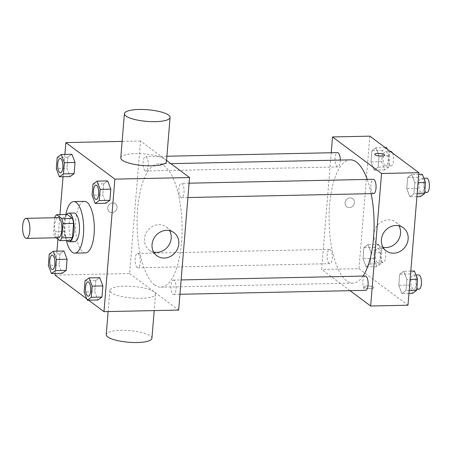 <?xml version="1.0" encoding="UTF-8"?>
<svg xmlns="http://www.w3.org/2000/svg" width="452" height="452" viewBox="0 0 452 452"><rect width="100%" height="100%" fill="white"/><g stroke="black" fill="none" stroke-linecap="round" stroke-linejoin="round"><path stroke-width="0.34" stroke-dasharray="2.26 1.69" d="M58.461 237.718A10.029 3.656 88.8 0 1 57.455 237.356A10.029 3.656 88.8 0 1 54.602 226.384A10.029 3.656 88.8 0 1 58.037 217.666M54.732 217.74L53.585 231.729A13.611 4.966 88.8 0 0 54.72 236.786L56.042 237.769M54.748 217.565L65.416 217.339L64.252 231.503L53.585 231.729M70.631 240.464L65.387 236.56L54.72 236.786M65.387 236.56A13.611 4.966 88.8 0 1 64.252 231.503M65.416 217.339A13.611 4.966 88.8 0 1 67.207 214.468M66.472 214.485A14.323 5.221 -91.2 0 0 63.811 223.661A14.323 5.221 -91.2 0 0 67.026 240.537M74.552 241.673A14.323 5.221 88.8 0 1 73.117 241.159A14.323 5.221 88.8 0 1 69.145 223.548A14.323 5.221 88.8 0 1 73.947 213.033M66.416 240.554A25.781 9.402 88.8 0 1 65.862 214.497M85.462 252.905A25.781 9.402 88.8 0 1 82.874 251.979A25.781 9.402 88.8 0 1 75.535 223.768A25.781 9.402 88.8 0 1 84.371 201.355M57.218 157.403L67.885 157.177L71.919 154.262L67.885 157.177L66.969 168.336L70.083 176.579L66.969 168.336L56.302 168.562M93.005 184.071L103.672 183.845L107.7 180.93L103.672 183.845L102.751 195.004L105.87 203.247L102.751 195.004L92.084 195.23M64.885 154.409L63.048 176.726M59.935 214.621L57.918 239.164M56.929 251.154L55.093 273.471M86.705 298.783L88.592 300.19M49.268 254.148L59.935 253.922L63.964 251.007L59.935 253.922L59.014 265.081L62.133 273.324L59.014 265.081L48.347 265.307M85.049 280.816L95.717 280.59L99.751 277.675L95.717 280.59L94.801 291.749L97.915 299.992L94.801 291.749L84.134 291.975M166.551 160.415L140.521 141.013L129.628 273.545L54.958 275.121M140.521 141.013L122.125 141.403M112.011 212.593A5.012 4.492 126.7 0 0 116.746 209.112A5.012 4.492 126.7 0 0 115.407 203.739A5.012 4.492 126.7 0 0 108.808 205.072A5.012 4.492 126.7 0 0 109.412 211.779A5.012 4.492 126.7 0 0 112.011 212.593A5.012 4.492 126.7 0 0 116.746 209.112A5.012 4.492 126.7 0 0 115.407 203.739A5.012 4.492 126.7 0 0 108.813 205.078A5.012 4.492 126.7 0 0 109.418 211.779A5.012 4.492 126.7 0 0 112.017 212.593M154.697 284.963A61.647 22.481 88.8 0 1 137.142 217.519A61.647 22.481 88.8 0 1 158.279 163.918A61.647 22.481 88.8 0 1 182.06 225.068A61.647 22.481 88.8 0 1 160.889 287.178A61.647 22.481 88.8 0 1 154.697 284.963M129.628 273.545L178.647 310.078M180.885 197.411A7.164 2.61 88.8 0 1 178.845 189.574A7.164 2.61 88.8 0 1 181.303 183.348A7.164 2.61 88.8 0 1 184.066 190.456A7.164 2.61 88.8 0 1 181.602 197.671A7.164 2.61 88.8 0 1 180.885 197.411M145.103 170.743A7.164 2.61 88.8 0 1 143.064 162.906A7.164 2.61 88.8 0 1 145.516 156.68A7.164 2.61 88.8 0 1 148.279 163.782A7.164 2.61 88.8 0 1 145.821 170.997A7.164 2.61 88.8 0 1 145.103 170.743M137.148 267.488A7.164 2.61 88.8 0 1 135.108 259.651A7.164 2.61 88.8 0 1 137.566 253.425A7.164 2.61 88.8 0 1 140.329 260.527A7.164 2.61 88.8 0 1 137.866 267.742A7.164 2.61 88.8 0 1 137.148 267.488M174.065 280.353A7.164 2.61 -91.2 0 0 173.348 280.093A7.164 2.61 -91.2 0 0 170.89 287.308A7.164 2.61 -91.2 0 0 173.653 294.416A7.164 2.61 -91.2 0 0 176.105 288.19A7.164 2.61 -91.2 0 0 174.065 280.353M120.774 157.861A22.916 5.831 -175.3 0 1 144.092 153.929A22.916 5.831 -175.3 0 1 166.455 161.613M154.053 291.811A22.916 5.831 4.7 0 0 128.797 286.201A22.916 5.831 4.7 0 0 109.876 290.387A22.916 5.831 4.7 0 0 132.238 298.071A22.916 5.831 4.7 0 0 155.556 294.139A22.916 5.831 4.7 0 0 154.053 291.811M151.923 338.316A22.916 5.831 4.7 0 0 150.42 335.989A22.916 5.831 4.7 0 0 125.164 330.378A22.916 5.831 4.7 0 0 106.248 334.565M153.646 252.092A14.368 12.871 -53.3 0 1 149.239 250.069A14.368 12.871 -53.3 0 1 147.51 230.853A14.368 12.871 -53.3 0 1 166.415 227.028A14.368 12.871 -53.3 0 1 169.613 230.667M363.018 276.076A61.647 22.481 88.8 0 1 352.893 283.11A61.647 22.481 88.8 0 1 346.701 280.895A61.647 22.481 88.8 0 1 329.146 213.451A61.647 22.481 88.8 0 1 350.283 159.85M367.244 179.41A61.647 22.481 88.8 0 1 371.137 193.654M365.352 276.031A7.164 2.61 -91.2 0 0 362.888 283.246A7.164 2.61 -91.2 0 0 365.651 290.348M340.288 160.059A7.164 2.61 88.8 0 1 337.825 166.929A7.164 2.61 88.8 0 1 337.102 166.675A7.164 2.61 88.8 0 1 335.068 158.838A7.164 2.61 88.8 0 1 337.52 152.612M329.152 263.42A7.164 2.61 88.8 0 1 327.112 255.583A7.164 2.61 88.8 0 1 329.564 249.357A7.164 2.61 88.8 0 1 332.327 256.465A7.164 2.61 88.8 0 1 329.87 263.68A7.164 2.61 88.8 0 1 329.152 263.42M373.606 193.603A7.164 2.61 88.8 0 1 372.889 193.349A7.164 2.61 88.8 0 1 370.849 185.512A7.164 2.61 88.8 0 1 373.301 179.286M331.226 152.748L321.632 269.477L350.074 290.681M369.86 136.159L358.961 268.686L321.632 269.477M349.345 207.564A5.012 4.492 126.7 0 0 354.074 204.089A5.012 4.492 126.7 0 0 352.741 198.71A5.012 4.492 126.7 0 0 346.142 200.05A5.012 4.492 126.7 0 0 346.746 206.75A5.012 4.492 126.7 0 0 349.345 207.564A5.012 4.492 126.7 0 0 354.074 204.089A5.012 4.492 126.7 0 0 352.741 198.716A5.012 4.492 126.7 0 0 346.142 200.05A5.012 4.492 126.7 0 0 346.746 206.75A5.012 4.492 126.7 0 0 349.345 207.564M414.823 182.738L411.704 174.495L407.676 177.41L406.755 188.569L409.874 196.812L413.902 193.897L414.823 182.738L411.704 174.495L407.676 177.41L406.755 188.569L409.874 196.812L413.902 193.897L414.823 182.738L418.055 182.67M371.086 252.809L367.968 244.566L363.933 247.481L363.018 258.64L366.137 266.883L370.165 263.968L371.086 252.809L367.968 244.566L363.933 247.481L363.018 258.64L366.137 266.883L370.165 263.968L371.086 252.809L381.754 252.583L378.635 244.34L374.601 247.255L373.685 258.414L376.798 266.657L380.833 263.742L381.754 252.583M358.961 268.686L407.981 305.224M379.036 156.064L375.923 147.821L371.889 150.736L370.973 161.895L374.087 170.138L378.121 167.223L379.036 156.064L375.923 147.821L371.889 150.736L370.973 161.895L374.087 170.138L378.121 167.223L379.036 156.064L389.703 155.838L387.132 149.03M406.868 279.483L403.755 271.24L399.721 274.155L398.8 285.314L401.918 293.557L405.952 290.642L406.868 279.483L403.755 271.24L399.721 274.155L398.8 285.314L401.918 293.557L405.952 290.642L406.868 279.483L410.105 279.415M373.471 287.167A5.012 1.277 4.7 0 0 367.945 285.941A5.012 1.277 4.7 0 0 363.809 286.856A5.012 1.277 4.7 0 0 368.696 288.534A5.012 1.277 4.7 0 0 373.798 287.675A5.012 1.277 4.7 0 0 373.471 287.167A5.012 1.277 4.7 0 0 367.945 285.935A5.012 1.277 4.7 0 0 363.809 286.85A5.012 1.277 4.7 0 0 368.702 288.529A5.012 1.277 4.7 0 0 373.798 287.67A5.012 1.277 4.7 0 0 373.471 287.161M384.697 155.155L384.697 155.149A5.012 1.277 -175.3 0 1 384.697 155.155A5.012 1.277 -175.3 0 1 380.556 156.07A5.012 1.277 -175.3 0 1 375.03 154.838A5.012 1.277 -175.3 0 1 374.702 154.33L374.702 154.324M382.98 247.233A14.368 12.871 -53.3 0 1 378.578 245.21A14.368 12.871 -53.3 0 1 376.844 226A14.368 12.871 -53.3 0 1 395.754 222.169A14.368 12.871 -53.3 0 1 398.946 225.808M414.422 271.014L410.388 273.929L409.467 285.088L412.586 293.331M412.936 289.077A7.164 2.61 88.8 0 1 410.896 281.24A7.164 2.61 88.8 0 1 413.348 275.014A7.164 2.61 88.8 0 1 416.111 282.116A7.164 2.61 88.8 0 1 413.653 289.331A7.164 2.61 88.8 0 1 412.936 289.077M410.789 271.093L403.755 271.24M410.388 273.929L399.721 274.155M409.467 285.088L398.8 285.314M408.953 293.41L401.918 293.557M409.184 290.574L405.952 290.642M418.987 289.218A7.164 2.61 88.8 0 1 418.269 288.964A7.164 2.61 88.8 0 1 416.23 281.127A7.164 2.61 88.8 0 1 418.682 274.901M422.371 174.269L418.337 177.184L417.422 188.343L420.541 196.586M420.885 192.332A7.164 2.61 88.8 0 1 418.851 184.495A7.164 2.61 88.8 0 1 421.304 178.269A7.164 2.61 88.8 0 1 424.066 185.371A7.164 2.61 88.8 0 1 421.609 192.586A7.164 2.61 88.8 0 1 420.885 192.332M418.744 174.348L411.704 174.495M418.337 177.184L407.676 177.41M417.422 188.343L406.755 188.569M416.908 196.665L409.874 196.812M417.139 193.829L413.902 193.897M426.942 192.473A7.164 2.61 88.8 0 1 426.219 192.219A7.164 2.61 88.8 0 1 424.179 184.382A7.164 2.61 88.8 0 1 426.637 178.156M377.149 262.403A7.164 2.61 88.8 0 1 375.109 254.566A7.164 2.61 88.8 0 1 377.567 248.34A7.164 2.61 88.8 0 1 380.33 255.448A7.164 2.61 88.8 0 1 377.872 262.663A7.164 2.61 88.8 0 1 377.149 262.403M378.635 244.34L367.968 244.566M374.601 247.255L363.933 247.481M373.685 258.414L363.018 258.64M376.798 266.657L366.137 266.883M380.833 263.742L370.165 263.968M382.482 262.29A7.164 2.61 88.8 0 1 380.443 254.453A7.164 2.61 88.8 0 1 382.9 248.227A7.164 2.61 88.8 0 1 385.663 255.335A7.164 2.61 88.8 0 1 383.206 262.55A7.164 2.61 88.8 0 1 382.482 262.29M386.59 147.595L382.556 150.51L381.641 161.669L384.754 169.912L388.788 166.997L389.703 155.838M385.104 165.658A7.164 2.61 88.8 0 1 383.064 157.821A7.164 2.61 88.8 0 1 385.522 151.595A7.164 2.61 88.8 0 1 388.285 158.703A7.164 2.61 88.8 0 1 385.822 165.918A7.164 2.61 88.8 0 1 385.104 165.658M385.245 147.623L375.923 147.821M382.556 150.51L371.889 150.736M381.641 161.669L370.973 161.895M384.754 169.912L374.087 170.138M388.788 166.997L378.121 167.223M392.539 153.064A7.164 2.61 88.8 0 1 393.517 160.997A7.164 2.61 88.8 0 1 391.155 165.805A7.164 2.61 88.8 0 1 390.438 165.545A7.164 2.61 88.8 0 1 388.398 157.708A7.164 2.61 88.8 0 1 390.856 151.482M88.293 296.224A7.164 2.61 88.8 0 1 87.598 295.964A7.164 2.61 88.8 0 1 85.558 288.156A7.164 2.61 88.8 0 1 87.993 281.901M95.717 280.59L94.801 291.749M96.248 199.479A7.164 2.61 88.8 0 1 95.553 199.219A7.164 2.61 88.8 0 1 93.513 191.411A7.164 2.61 88.8 0 1 95.948 185.156M103.672 183.845L102.751 195.004M52.511 269.55A7.164 2.61 88.8 0 1 51.816 269.29A7.164 2.61 88.8 0 1 49.776 261.488A7.164 2.61 88.8 0 1 52.206 255.233M59.935 253.922L59.014 265.081M60.466 172.805A7.164 2.61 88.8 0 1 59.766 172.545A7.164 2.61 88.8 0 1 57.726 164.743A7.164 2.61 88.8 0 1 60.161 158.488M67.885 157.177L66.969 168.336M109.876 290.387L108.135 311.569M155.556 294.139L154.205 310.597M149.239 250.069L156.838 255.73M166.415 227.028L174.014 232.69M170.89 163.647L158.279 163.918M352.893 283.11L160.889 287.178M173.653 294.416L179.947 294.28M173.348 280.093L181.122 279.929M166.895 156.228L145.516 156.68M337.825 166.929L145.821 170.997M329.564 249.357L137.566 253.425M329.87 263.68L137.866 267.742M189.077 183.184L181.303 183.348M187.896 197.535L181.602 197.671M378.578 245.21L386.177 250.871M395.754 222.169L403.348 227.831M415.908 274.957L413.348 275.014M416.71 289.269L413.653 289.331M423.863 178.212L421.304 178.269M424.665 192.524L421.609 192.586M382.9 248.227L377.567 248.34M383.206 262.55L377.872 262.663M390.432 151.493L385.522 151.595M391.155 165.805L385.822 165.918"/><path stroke-width="0.68" d="M25.453 238.034A10.029 3.656 88.8 0 1 22.6 227.062A10.029 3.656 88.8 0 1 26.035 218.344A10.029 3.656 88.8 0 1 29.905 228.294A10.029 3.656 88.8 0 1 26.465 238.396A10.029 3.656 88.8 0 1 25.453 238.034M26.035 218.344L58.037 217.666A10.029 3.656 88.8 0 1 61.907 227.616A10.029 3.656 88.8 0 1 58.461 237.718L26.465 238.396M56.54 214.694L67.207 214.468L72.444 218.372A13.611 4.966 88.8 0 1 73.586 223.429L72.422 237.594L61.754 237.82L62.918 223.655A13.611 4.966 88.8 0 0 61.777 218.598L56.54 214.694A13.611 4.966 88.8 0 0 54.748 217.565L54.732 217.74M56.042 237.769L59.963 240.69A13.611 4.966 88.8 0 0 61.754 237.82M72.422 237.594A13.611 4.966 88.8 0 1 70.631 240.464L59.963 240.69M67.026 240.537A14.323 5.221 -91.2 0 0 69.218 241.786A14.323 5.221 -91.2 0 0 74.139 227.356A14.323 5.221 -91.2 0 0 68.614 213.146A14.323 5.221 -91.2 0 0 66.472 214.485M68.614 213.146L73.947 213.033A14.323 5.221 88.8 0 1 79.473 227.243A14.323 5.221 88.8 0 1 74.552 241.673L69.218 241.786M73.586 223.429L62.918 223.655M72.444 218.372L61.777 218.598M65.862 214.497A25.781 9.402 88.8 0 1 73.704 201.581A25.781 9.402 88.8 0 1 83.648 227.153A25.781 9.402 88.8 0 1 74.795 253.131A25.781 9.402 88.8 0 1 72.207 252.205A25.781 9.402 88.8 0 1 66.416 240.554M73.704 201.581L84.371 201.355A25.781 9.402 88.8 0 1 94.315 226.927A25.781 9.402 88.8 0 1 85.462 252.905L74.795 253.131M59.415 176.805L70.083 176.579L74.117 173.664L75.038 162.505L71.919 154.262L61.252 154.488L57.218 157.403L56.302 168.562L59.415 176.805L63.449 173.89L64.37 162.731L61.252 154.488M95.202 203.473L105.87 203.247L109.904 200.332L110.819 189.173L107.7 180.93L97.039 181.156L93.005 184.071L92.084 195.23L95.202 203.473L99.237 200.558L100.152 189.399L97.039 181.156M88.592 300.19L103.977 311.66L114.876 179.133L65.856 142.595L64.885 154.409M63.048 176.726L59.935 214.621M57.918 239.164L56.929 251.154M55.093 273.471L54.958 275.121L86.705 298.783M51.466 273.55L62.133 273.324L66.161 270.409L67.082 259.25L63.964 251.007L53.296 251.233L49.268 254.148L48.347 265.307L51.466 273.55L55.494 270.635L56.415 259.476L53.296 251.233M87.247 300.218L97.915 299.992L101.949 297.077L102.864 285.918L99.751 277.675L89.084 277.901L85.049 280.816L84.134 291.975L87.247 300.218L91.281 297.303L92.197 286.144L89.084 277.901M122.125 141.403L65.856 142.595M103.977 311.66L178.647 310.078L189.541 177.551L166.551 160.415M189.541 177.551L114.876 179.133M164.291 258.058A14.368 12.871 -53.3 0 1 156.838 255.73A14.368 12.871 -53.3 0 1 155.109 236.52A14.368 12.871 -53.3 0 1 174.014 232.69A14.368 12.871 -53.3 0 1 177.845 248.091A14.368 12.871 -53.3 0 1 164.291 258.058M170.082 117.435L166.455 161.613A22.916 5.831 -175.3 0 1 147.533 165.799A22.916 5.831 -175.3 0 1 122.277 160.189A22.916 5.831 -175.3 0 1 120.774 157.861L124.407 113.684A22.916 5.831 -175.3 0 1 147.725 109.751A22.916 5.831 -175.3 0 1 170.082 117.435A22.916 5.831 -175.3 0 1 151.166 121.622A22.916 5.831 -175.3 0 1 125.91 116.011A22.916 5.831 -175.3 0 1 124.407 113.684M108.135 311.569L106.248 334.565A22.916 5.831 4.7 0 0 128.605 342.249A22.916 5.831 4.7 0 0 151.923 338.316L154.205 310.597M169.613 230.667A14.368 12.871 -53.3 0 1 169.071 244.854A14.368 12.871 -53.3 0 1 156.691 252.397A14.368 12.871 -53.3 0 1 153.646 252.092M170.89 163.647L350.283 159.85A61.647 22.481 88.8 0 1 367.244 179.41M371.137 193.654A61.647 22.481 88.8 0 1 363.018 276.076M179.947 294.28L365.651 290.348A7.164 2.61 -91.2 0 0 368.109 284.122A7.164 2.61 -91.2 0 0 366.069 276.285A7.164 2.61 -91.2 0 0 365.352 276.031L181.122 279.929M166.895 156.228L337.52 152.612A7.164 2.61 88.8 0 1 340.288 160.059M189.077 183.184L373.301 179.286A7.164 2.61 88.8 0 1 376.064 186.388A7.164 2.61 88.8 0 1 373.606 193.603L187.896 197.535M350.074 290.681L370.646 306.015L381.544 173.483L332.525 136.95L331.226 152.748M370.646 306.015L407.981 305.224L418.88 172.692L369.86 136.159L332.525 136.95M418.88 172.692L381.544 173.483M393.624 253.205A14.368 12.871 -53.3 0 1 386.177 250.871A14.368 12.871 -53.3 0 1 384.443 231.661A14.368 12.871 -53.3 0 1 403.348 227.831A14.368 12.871 -53.3 0 1 407.184 243.238A14.368 12.871 -53.3 0 1 393.624 253.205M375.03 154.838A5.012 1.277 -175.3 0 1 374.702 154.324A5.012 1.277 -175.3 0 1 379.804 153.465A5.012 1.277 -175.3 0 1 384.697 155.149A5.012 1.277 -175.3 0 1 380.556 156.064A5.012 1.277 -175.3 0 1 375.03 154.838M374.702 154.33A5.012 1.277 -175.3 0 1 379.804 153.471A5.012 1.277 -175.3 0 1 384.697 155.149M398.946 225.808A14.368 12.871 -53.3 0 1 398.41 239.995A14.368 12.871 -53.3 0 1 386.025 247.538A14.368 12.871 -53.3 0 1 382.98 247.233M408.953 293.41L412.586 293.331L416.62 290.416L417.535 279.257L414.422 271.014L410.789 271.093M416.62 290.416L409.184 290.574M417.535 279.257L410.105 279.415M415.908 274.957L418.682 274.901A7.164 2.61 88.8 0 1 421.445 282.003A7.164 2.61 88.8 0 1 418.987 289.218L416.71 289.269M416.908 196.665L420.541 196.586L424.569 193.671L425.49 182.512L422.371 174.269L418.744 174.348M424.569 193.671L417.139 193.829M425.49 182.512L418.055 182.67M423.863 178.212L426.637 178.156A7.164 2.61 88.8 0 1 429.4 185.258A7.164 2.61 88.8 0 1 426.942 192.473L424.665 192.524M387.132 149.03L386.59 147.595L385.245 147.623M390.432 151.493L390.856 151.482A7.164 2.61 88.8 0 1 392.539 153.064M87.993 281.901A7.164 2.61 88.8 0 1 88.016 281.901A7.164 2.61 88.8 0 1 90.779 289.009A7.164 2.61 88.8 0 1 88.315 296.224A7.164 2.61 88.8 0 1 88.293 296.224A7.164 2.61 88.8 0 1 87.552 295.964A7.164 2.61 88.8 0 1 85.513 288.127A7.164 2.61 88.8 0 1 87.97 281.901A7.164 2.61 88.8 0 1 90.733 289.009A7.164 2.61 88.8 0 1 88.276 296.224L88.315 296.224M97.915 299.992L101.949 297.077L91.281 297.303M101.949 297.077L102.864 285.918L92.197 286.144M102.864 285.918L99.751 277.675M95.965 185.156L95.926 185.156A7.164 2.61 88.8 0 1 98.689 192.264A7.164 2.61 88.8 0 1 96.225 199.479A7.164 2.61 88.8 0 1 95.508 199.219A7.164 2.61 88.8 0 1 93.468 191.382A7.164 2.61 88.8 0 1 95.926 185.156A7.164 2.61 88.8 0 1 95.965 185.156A7.164 2.61 88.8 0 1 98.728 192.264A7.164 2.61 88.8 0 1 96.27 199.479A7.164 2.61 88.8 0 1 96.248 199.479M105.87 203.247L109.904 200.332L99.237 200.558M109.904 200.332L110.819 189.173L100.152 189.399M110.819 189.173L107.7 180.93M52.206 255.233A7.164 2.61 88.8 0 1 52.229 255.233A7.164 2.61 88.8 0 1 54.991 262.335A7.164 2.61 88.8 0 1 52.534 269.55A7.164 2.61 88.8 0 1 52.511 269.55M62.133 273.324L66.161 270.409L55.494 270.635M66.161 270.409L67.082 259.25L56.415 259.476M67.082 259.25L63.964 251.007M51.771 269.296A7.164 2.61 88.8 0 1 49.731 261.459A7.164 2.61 88.8 0 1 52.189 255.233A7.164 2.61 88.8 0 1 54.952 262.335A7.164 2.61 88.8 0 1 52.488 269.55A7.164 2.61 88.8 0 1 51.771 269.296M60.139 158.488L60.184 158.482A7.164 2.61 88.8 0 1 60.184 158.482A7.164 2.61 88.8 0 1 62.947 165.59A7.164 2.61 88.8 0 1 60.489 172.805A7.164 2.61 88.8 0 1 60.466 172.805A7.164 2.61 88.8 0 1 59.726 172.551A7.164 2.61 88.8 0 1 57.686 164.714A7.164 2.61 88.8 0 1 60.139 158.488A7.164 2.61 88.8 0 1 62.901 165.59A7.164 2.61 88.8 0 1 60.444 172.805L60.489 172.805M70.083 176.579L74.117 173.664L63.449 173.89M74.117 173.664L75.038 162.505L64.37 162.731M75.038 162.505L71.919 154.262"/></g></svg>
